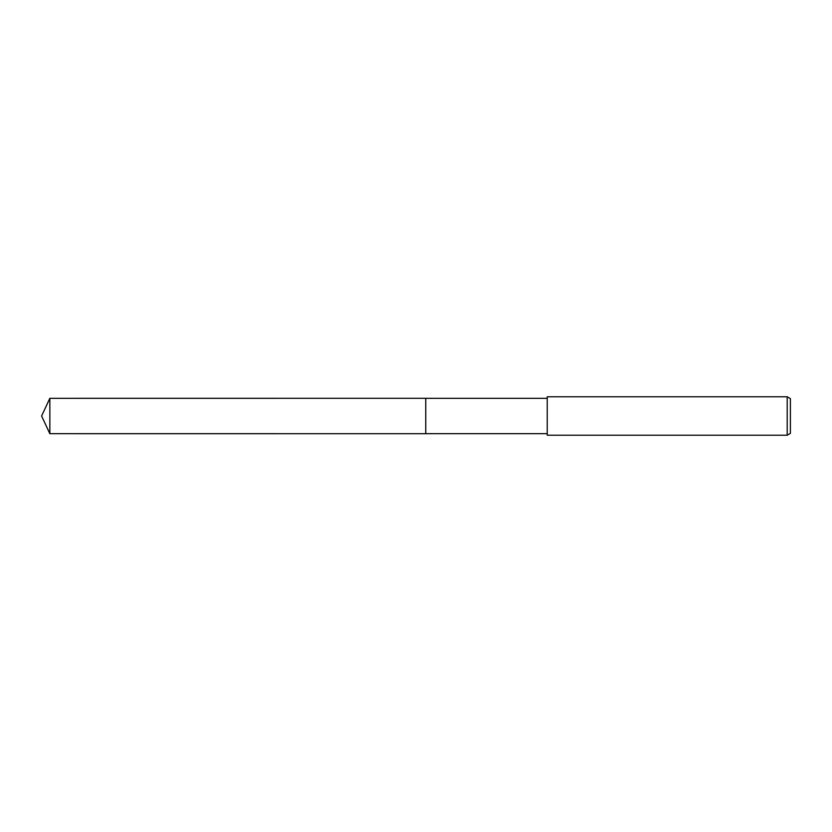 <?xml version="1.0" encoding="UTF-8"?>
<svg xmlns="http://www.w3.org/2000/svg" width="832" height="832" viewBox="0 0 832 832"><rect width="100%" height="100%" fill="white"/><g stroke="black" fill="none" stroke-linecap="round" stroke-linejoin="round"><path stroke-width="0.62" stroke-dasharray="4.16 3.12" d="M790.4 398.622L790.4 433.378M787.207 396.781L787.207 435.219M547.238 396.781L547.238 435.219M547.238 398.31L547.238 433.69M425.766 398.31L425.755 433.701M49.847 398.31L49.847 433.69"/><path stroke-width="1.25" d="M425.766 433.69L425.766 398.31L547.238 398.31L547.238 396.781L787.207 396.781L790.4 398.622L790.4 433.378L787.207 435.219L547.238 435.219L547.238 433.69L425.766 433.69L425.755 398.31L425.755 433.701L49.847 433.69L49.847 398.31L425.755 398.299M547.238 433.69L547.238 398.31M547.238 435.219L547.238 396.781M787.207 435.219L787.207 396.781M49.847 398.31L41.6 416L49.847 433.69"/></g></svg>
